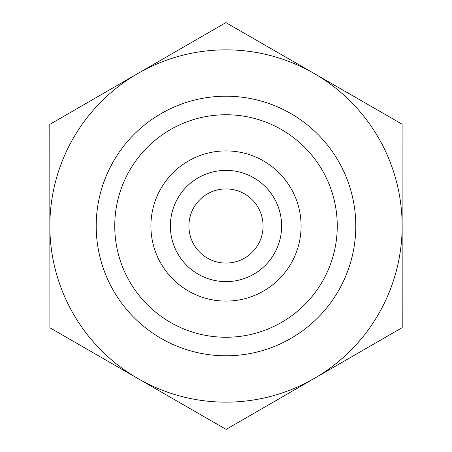 <?xml version="1.0" encoding="UTF-8"?>
<svg xmlns="http://www.w3.org/2000/svg" width="452" height="452" viewBox="0 0 452 452"><rect width="100%" height="100%" fill="white"/><g stroke="black" fill="none" stroke-linecap="round" stroke-linejoin="round"><path stroke-width="0.68" d="M402.15 225.898A176.15 176.15 0 0 0 137.837 73.501A176.15 176.15 0 0 0 138.013 378.601A176.15 176.15 0 0 0 314.163 378.499L226.119 429.4L49.912 327.802L49.793 124.402L225.881 22.6L402.088 124.198L402.207 327.598L314.163 378.499A176.15 176.15 0 0 0 402.15 226M170.376 226A55.624 55.624 0 0 0 226 281.624A55.624 55.624 0 0 0 281.624 226A55.624 55.624 0 0 0 226 170.376A55.624 55.624 0 0 0 170.376 226M150.906 226A75.094 75.094 0 0 1 226 150.906A75.094 75.094 0 0 1 301.094 226A75.094 75.094 0 0 1 226 301.094A75.094 75.094 0 0 1 150.906 226M281.624 226A55.624 55.624 0 0 0 198.185 177.828A55.624 55.624 0 0 0 198.185 274.172A55.624 55.624 0 0 0 281.624 226M188.913 226A37.087 37.087 0 0 0 244.543 258.115A37.087 37.087 0 0 0 244.543 193.885A37.087 37.087 0 0 0 188.913 226M355.792 226A129.792 129.792 0 0 0 161.104 113.593A129.792 129.792 0 0 0 161.104 338.407A129.792 129.792 0 0 0 355.792 226M337.254 226A111.254 111.254 0 0 1 170.376 322.349A111.254 111.254 0 0 1 170.376 129.651A111.254 111.254 0 0 1 337.254 226"/></g></svg>
